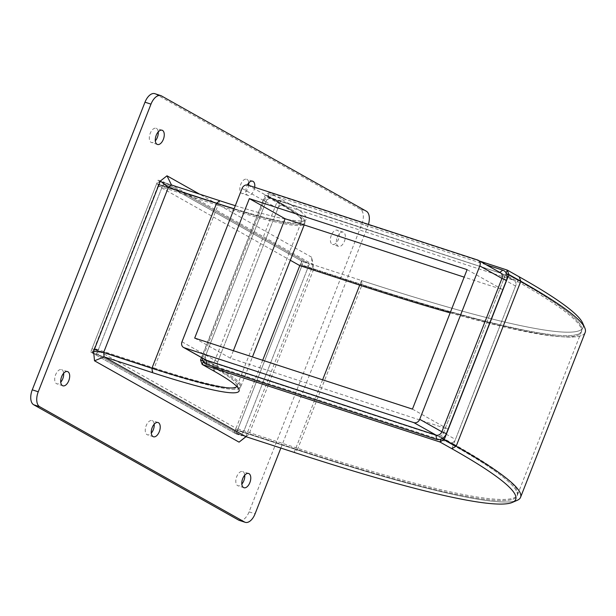 <?xml version="1.0" encoding="UTF-8"?>
<svg xmlns="http://www.w3.org/2000/svg" width="616" height="616" viewBox="0 0 616 616"><rect width="100%" height="100%" fill="white"/><g stroke="black" fill="none" stroke-linecap="round" stroke-linejoin="round"><path stroke-width="0.46" stroke-dasharray="3.08 2.31" d="M246.007 436.698L249.033 434.195L313.675 269.246L302.033 265.45L237.391 430.399L235.605 429.39L295.534 448.933L235.605 429.39L237.391 430.399L297.32 449.942L237.391 430.399L234.242 432.863L92.469 353.076L104.112 356.872L92.469 353.076L94.287 348.44L154.216 367.991L152.406 372.618L153.761 369.146A190.999 17.263 -158.6 0 0 240.456 387.541A190.999 17.263 -158.6 0 0 215.454 367.69A190.999 17.263 21.4 0 1 240.456 387.541A190.999 17.263 21.4 0 1 153.761 369.146L93.832 349.603L92.046 348.594L92.469 353.076L93.832 349.603L92.046 348.594L103.688 352.39L92.046 348.594L156.687 183.653L158.474 184.654L218.403 204.196A190.999 17.263 -158.6 0 0 305.097 222.599A190.999 17.263 -158.6 0 0 280.095 202.741L268.176 196.042L203.534 360.984L215.454 367.69L203.534 360.984L202.887 360.776L203.534 360.984L203.295 361.6L203.988 359.829L441.718 437.352L441.025 439.131L441.264 438.515L441.918 438.723L441.264 438.515L506.152 272.95L505.451 274.721L267.729 197.197L269.538 192.569L268.176 196.042L267.529 195.826A8.524 7.13 -60.6 0 0 263.086 200.908L264.226 200.878A4.99 4.181 119.4 0 1 270.039 197.551L501.463 273.419A4.99 4.181 119.4 0 1 502.094 273.697A4.99 4.181 119.4 0 1 503.642 279.356L443.535 432.725A4.99 4.181 119.4 0 1 437.722 436.051L207.985 361.13A4.99 4.181 119.4 0 1 207.353 360.853A4.99 4.181 119.4 0 1 205.806 355.201L265.912 201.825A4.99 4.181 119.4 0 1 271.718 198.498L501.463 273.419M207.353 360.853L205.667 359.906A4.99 4.181 119.4 0 1 204.119 354.246L202.98 354.277A8.524 7.13 -60.6 0 0 202.317 358.019M202.98 354.277L263.086 200.908M271.718 198.498L270.039 197.551L273.004 195.226A8.524 7.13 -60.6 0 0 268.422 195.418A8.524 7.13 119.4 0 0 267.529 195.826L265.18 195.064L269.538 192.569L479.733 261.115M273.004 195.226L486.193 264.749M441.718 437.352L453.638 444.059L451.821 448.687L453.183 445.214A488.095 44.113 21.4 0 1 517.07 495.949A488.095 44.113 21.4 0 1 295.534 448.933A488.095 44.113 -158.6 0 0 517.07 495.949A488.095 44.113 -158.6 0 0 453.183 445.214L517.825 280.272L505.905 273.566L517.825 280.272A488.095 44.113 21.4 0 1 581.712 331A488.095 44.113 21.4 0 1 360.175 283.991L300.246 264.449L302.033 265.45L301.609 260.976L300.246 264.449L360.175 283.991L361.538 280.519L313.251 264.772L171.479 184.977L165.827 183.137L307.6 262.924L308.023 267.406L243.382 432.347L240.24 434.819L245.884 436.659L249.033 434.195M205.806 355.201L204.119 354.246L264.226 200.878L265.912 201.825M245.692 436.96L312.458 266.589L311.565 257.165L313.251 264.772L301.609 260.976L159.837 181.181L165.827 183.137L162.678 185.601L98.036 350.55L98.468 355.024L240.24 434.819L234.242 432.863L236.059 428.236L94.287 348.44M201.501 357.557L265.18 195.064L277.1 201.771L265.18 195.064L268.176 196.042L280.095 202.741A190.999 17.263 21.4 0 1 305.097 222.599A190.999 17.263 21.4 0 1 218.403 204.196L153.761 369.146L93.832 349.603L158.474 184.654L156.687 183.653L168.33 187.449L156.687 183.653L159.837 181.181L171.479 184.977M311.565 257.165L199.592 194.148M312.458 266.589L313.675 269.246L313.251 264.772M262.693 360.275L234.242 432.863L245.884 436.659M453.183 445.214L441.264 438.515L453.183 445.214M322.622 379.818L294.179 452.406L297.32 449.942A491.845 44.452 -158.6 0 0 517.201 500.331M267.729 197.197L279.641 203.904A190.999 17.263 21.4 0 1 304.643 223.754A190.999 17.263 21.4 0 1 217.949 205.359L219.766 200.724L218.403 204.196L158.474 184.654L159.837 181.181L158.019 185.816L290.329 260.275M235.32 205.682A190.999 17.263 -158.6 0 0 305.151 220.297A190.999 17.263 -158.6 0 0 306.452 219.127A190.999 17.263 -158.6 0 0 281.45 199.268L269.538 192.569L281.45 199.268A190.999 17.263 -158.6 0 1 306.452 219.127A190.999 17.263 -158.6 0 1 235.32 205.682M301.609 221.229A187.249 16.925 21.4 0 0 277.1 201.771L281.45 199.268L214.091 371.163L212.458 366.713L277.1 201.771A187.249 16.925 21.4 0 1 300.331 222.376A187.249 16.925 21.4 0 1 234.119 208.747A187.249 16.925 21.4 0 0 301.609 221.229L236.968 386.178A187.249 16.925 21.4 0 1 236.821 386.455A187.249 16.925 -158.6 0 0 236.806 384.461A187.249 16.925 -158.6 0 0 212.458 366.713L200.539 360.006L212.458 366.713A187.249 16.925 21.4 0 1 236.968 386.178M584.784 327.874A491.845 44.452 21.4 0 1 361.962 284.992L313.675 269.246M583.321 325.31A488.095 44.113 21.4 0 1 583.075 327.527A488.095 44.113 21.4 0 1 361.538 280.519A488.095 44.113 -158.6 0 0 583.075 327.527A488.095 44.113 -158.6 0 0 582.659 323.069M239.262 520.374A12.482 6.745 108.1 0 0 249.087 511.858L361.815 224.216A12.482 6.745 108.1 0 0 360.399 209.294L155.478 93.963A12.482 6.745 108.1 0 0 154.816 93.671M280.85 448.063L367.806 226.172L361.815 224.216M368.422 224.393A12.482 6.745 -71.9 0 1 367.806 226.172M254.693 187.31A7.492 4.043 -71.9 0 1 248.002 195.426A7.492 4.043 -71.9 0 1 246.746 186.294A7.492 4.043 -71.9 0 1 247.355 184.962M337.291 237.252A7.492 4.043 -71.9 0 1 343.189 232.147A7.492 4.043 -71.9 0 1 344.714 240.517A7.492 4.043 -71.9 0 1 338.546 246.385A7.492 4.043 -71.9 0 1 337.291 237.252M309.386 263.933L242.026 435.82L96.681 354.023L164.041 182.128L309.386 263.933L303.395 261.977L158.05 180.18L90.683 352.067L236.028 433.872L303.395 261.977M63.656 373.25A7.492 4.043 108.1 0 0 61.531 369.615A7.492 4.043 108.1 0 0 55.633 374.721A7.492 4.043 108.1 0 0 56.88 383.853A7.492 4.043 108.1 0 0 60.745 382.174M158.235 131.909A7.492 4.043 108.1 0 0 156.11 128.274A7.492 4.043 108.1 0 0 150.212 133.379A7.492 4.043 108.1 0 0 151.467 142.512A7.492 4.043 108.1 0 0 155.324 140.833M154.2 424.208A7.492 4.043 108.1 0 0 152.075 420.574A7.492 4.043 108.1 0 0 146.177 425.679A7.492 4.043 108.1 0 0 147.424 434.811A7.492 4.043 108.1 0 0 151.29 433.133M248.779 182.867A7.492 4.043 108.1 0 0 246.654 179.233A7.492 4.043 108.1 0 0 240.756 184.338A7.492 4.043 108.1 0 0 242.011 193.47A7.492 4.043 108.1 0 0 248.702 185.354M244.745 475.167A7.492 4.043 108.1 0 0 242.612 471.533A7.492 4.043 108.1 0 0 236.721 476.638A7.492 4.043 108.1 0 0 237.969 485.77A7.492 4.043 108.1 0 0 241.834 484.091M331.3 235.297A7.492 4.043 108.1 0 0 332.548 244.429A7.492 4.043 108.1 0 0 338.715 238.561A7.492 4.043 108.1 0 0 337.198 230.191A7.492 4.043 108.1 0 0 331.3 235.297M236.028 433.872L242.026 435.82M90.683 352.067L96.681 354.023M158.05 180.18L164.041 182.128M450.157 312.882A488.095 44.113 -158.6 0 0 581.258 332.163A488.095 44.113 -158.6 0 0 517.371 281.427L505.451 274.721M217.949 205.359L158.019 185.816M585.2 332.37A491.845 44.452 21.4 0 1 361.962 284.992L302.033 265.45L300.246 264.449L299.792 265.604L301.609 260.976L361.538 280.519L361.962 284.992L297.32 449.942A491.845 44.452 -158.6 0 0 514.383 501.208M453.638 444.059A488.095 44.113 21.4 0 1 517.525 494.787A488.095 44.113 21.4 0 1 295.988 447.778L236.059 428.236M154.216 367.991A190.999 17.263 -158.6 0 0 240.902 386.386A190.999 17.263 -158.6 0 0 215.908 366.535L203.988 359.829M517.371 281.427L517.825 280.272A488.095 44.113 21.4 0 1 581.712 331A488.095 44.113 21.4 0 1 360.175 283.991L361.538 280.519M247.894 185.093L283.637 205.205A4.99 4.181 -60.6 0 0 277.824 208.531L242.08 188.419M283.637 205.205L513.374 280.126L477.631 260.014M503.642 279.356L515.553 286.055A4.99 4.181 -60.6 0 0 514.006 280.403A4.99 4.181 -60.6 0 0 513.374 280.126M515.553 286.055L455.447 439.431L443.535 432.725M437.722 436.051L449.642 442.758A4.99 4.181 -60.6 0 0 455.447 439.431M449.642 442.758L219.897 367.837L207.985 361.13M181.982 341.788L217.718 361.9A4.99 4.181 -60.6 0 0 219.265 367.56A4.99 4.181 -60.6 0 0 219.897 367.837M467.105 269.631L502.841 289.743L464.164 277.131M412.443 409.109L448.178 429.229L502.841 289.743M194.687 338.099L230.43 358.212L448.178 429.229M233.372 350.712L230.43 358.212M217.718 361.9L277.824 208.531M249.087 511.858L255.086 513.813M161.477 95.919L155.478 93.963M360.399 209.294L366.389 211.242M279.641 203.904L281.45 199.268M294.179 452.406L295.988 447.778M214.091 371.163L215.908 366.535M514.006 280.403L502.094 273.697M517.525 494.787L581.258 332.163M304.165 224.956L304.643 223.754M300.331 222.376L305.151 220.297M240.902 386.386L252.445 356.934M236.806 384.461L238.931 389.266M67.521 371.571L61.531 369.615M62.878 385.809L56.88 383.853M162.1 130.23L156.11 128.274M157.457 144.467L151.467 142.512M158.066 422.53L152.075 420.574M153.423 436.767L147.424 434.811M252.645 181.189L246.654 179.233M248.002 195.426L242.011 193.47M248.61 473.488L242.612 471.533M243.967 487.726L237.969 485.77M343.189 232.147L337.198 230.191M338.546 246.385L332.548 244.429M205.667 359.906L219.265 367.56"/><path stroke-width="0.92" d="M413.898 422.638L436.043 435.104L436.444 439.323A8.524 7.13 -60.6 0 0 441.025 439.131A8.524 7.13 119.4 0 0 441.918 438.723A8.524 7.13 -60.6 0 0 446.361 433.649L441.849 431.778A4.99 4.181 119.4 0 1 436.043 435.104L206.298 360.183A4.99 4.181 119.4 0 1 205.667 359.906L183.522 347.439A4.99 4.181 119.4 0 1 181.982 341.788L242.08 188.419A4.99 4.181 119.4 0 1 247.894 185.093L477.631 260.014A4.99 4.181 119.4 0 1 478.27 260.291A4.99 4.181 119.4 0 1 479.81 265.943L419.712 419.311A4.99 4.181 119.4 0 1 413.898 422.638L184.161 347.717A4.99 4.181 119.4 0 1 183.522 347.439M436.444 439.323L206.707 364.403L206.298 360.183L184.161 347.717M202.317 358.019A8.524 7.13 -60.6 0 0 202.887 360.776L200.539 360.006L202.179 364.456L203.295 361.6A8.524 7.13 -60.6 0 0 206.707 364.403M486.193 264.749L502.741 270.147L499.83 272.426M499.776 272.472A4.99 4.181 119.4 0 1 500.408 272.749A4.99 4.181 119.4 0 1 501.955 278.409L506.468 280.272A8.524 7.13 -60.6 0 0 506.56 273.781A8.524 7.13 119.4 0 0 506.152 272.95A8.524 7.13 -60.6 0 0 502.741 270.147M506.468 280.272L446.361 433.649M479.81 265.943L501.955 278.409L441.849 431.778L419.712 419.311M199.592 194.148L166.998 175.806L160.376 180.996L93.609 351.366L94.502 360.791L104.112 356.872L245.884 436.659L294.179 452.406A488.095 44.113 -158.6 0 0 515.707 499.422A488.095 44.113 -158.6 0 0 451.821 448.687A488.095 44.113 21.4 0 1 515.707 499.422A488.095 44.113 21.4 0 1 512.373 502.41L517.201 500.331A491.845 44.452 -158.6 0 0 456.179 446.192L444.267 439.485L441.918 438.723L444.267 439.485L439.909 441.988L202.179 364.456L203.295 361.6A8.524 7.13 119.4 0 1 202.887 360.776L200.539 360.006L201.501 357.557M439.909 441.988L441.025 439.131L439.909 441.988L451.821 448.687L439.909 441.988M160.376 180.996L168.33 187.449L103.688 352.39L104.112 356.872L152.406 372.618L104.112 356.872M94.502 360.791L239.07 442.149L246.007 436.698M239.07 442.149L245.884 436.659L294.179 452.406A488.095 44.113 21.4 0 0 512.373 502.41M166.998 175.806L171.479 184.977L168.33 187.449L216.616 203.195L219.766 200.724A190.999 17.263 -158.6 0 0 235.32 205.682A190.999 17.263 -158.6 0 1 219.766 200.724L171.479 184.977L219.766 200.724M93.609 351.366L103.688 352.39L151.975 368.137A187.249 16.925 -158.6 0 0 236.821 386.455A187.249 16.925 21.4 0 1 151.975 368.137L103.688 352.39M168.33 187.449L216.616 203.195A187.249 16.925 21.4 0 0 234.119 208.747A187.249 16.925 21.4 0 1 216.616 203.195L151.975 368.137L152.406 372.618A190.999 17.263 21.4 0 0 239.093 391.014A190.999 17.263 21.4 0 1 152.406 372.618M514.383 501.208A491.845 44.452 -158.6 0 0 520.558 497.312A491.845 44.452 -158.6 0 0 456.179 446.192L444.267 439.485L508.908 274.543L506.56 273.781L508.908 274.543L507.268 270.093L519.18 276.8A488.095 44.113 21.4 0 1 583.321 325.31M479.733 261.115L507.268 270.093L506.152 272.95L507.268 270.093L519.18 276.8L520.82 281.25A491.845 44.452 21.4 0 1 584.784 327.874L582.659 323.069A488.095 44.113 -158.6 0 0 519.18 276.8M451.821 448.687L456.179 446.192L520.82 281.25L508.908 274.543L520.82 281.25A491.845 44.452 21.4 0 1 585.2 332.37L520.558 497.312M214.091 371.163A190.999 17.263 21.4 0 1 238.931 389.266A190.999 17.263 21.4 0 1 239.093 391.014A190.999 17.263 21.4 0 0 214.091 371.163L202.179 364.456L214.091 371.163M280.85 448.063L255.086 513.813A12.482 6.745 -71.9 0 1 245.253 522.33A12.482 6.745 -71.9 0 1 244.59 522.037L238.6 520.081A12.482 6.745 108.1 0 0 239.262 520.374L245.253 522.33M144.991 102.187L150.982 104.142A12.482 6.745 -71.9 0 1 160.807 95.626L154.816 93.671A12.482 6.745 108.1 0 0 144.991 102.187L32.263 389.828A12.482 6.745 108.1 0 0 33.68 404.758L39.678 406.706L244.59 522.037M33.68 404.758L238.6 520.081M160.807 95.626A12.482 6.745 -71.9 0 1 161.477 95.919L366.389 211.242A12.482 6.745 -71.9 0 1 368.422 224.393M150.982 104.142L38.254 391.784L32.263 389.828M39.678 406.706A12.482 6.745 -71.9 0 1 38.254 391.784M61.623 376.676A7.492 4.043 -71.9 0 1 67.521 371.571A7.492 4.043 -71.9 0 1 69.046 379.941A7.492 4.043 -71.9 0 1 62.878 385.809A7.492 4.043 -71.9 0 1 61.623 376.676M156.202 135.335A7.492 4.043 -71.9 0 1 162.1 130.23A7.492 4.043 -71.9 0 1 163.625 138.6A7.492 4.043 -71.9 0 1 157.457 144.467A7.492 4.043 -71.9 0 1 156.202 135.335M152.167 427.635A7.492 4.043 -71.9 0 1 158.066 422.53A7.492 4.043 -71.9 0 1 159.59 430.9A7.492 4.043 -71.9 0 1 153.423 436.767A7.492 4.043 -71.9 0 1 152.167 427.635M247.355 184.962A7.492 4.043 -71.9 0 1 252.645 181.189A7.492 4.043 -71.9 0 1 254.693 187.31M242.712 478.593A7.492 4.043 -71.9 0 1 248.61 473.488A7.492 4.043 -71.9 0 1 250.135 481.858A7.492 4.043 -71.9 0 1 243.967 487.726A7.492 4.043 -71.9 0 1 242.712 478.593M60.745 382.174A7.492 4.043 108.1 0 0 63.656 373.25M155.324 140.833A7.492 4.043 108.1 0 0 158.235 131.909M151.29 433.133A7.492 4.043 108.1 0 0 154.2 424.208M248.702 185.354A7.492 4.043 108.1 0 0 248.779 182.867M241.834 484.091A7.492 4.043 108.1 0 0 244.745 475.167M290.329 260.275L299.792 265.604L359.721 285.146A488.095 44.113 -158.6 0 0 450.157 312.882M262.693 360.275L299.792 265.604M467.105 269.631L412.443 409.109L194.687 338.099L249.349 198.621L467.105 269.631M249.349 198.621L285.093 218.734L233.372 350.712M464.164 277.131L285.093 218.734M359.721 285.146L322.622 379.818M304.165 224.956L252.445 356.934M478.27 260.291L500.408 272.749"/></g></svg>

